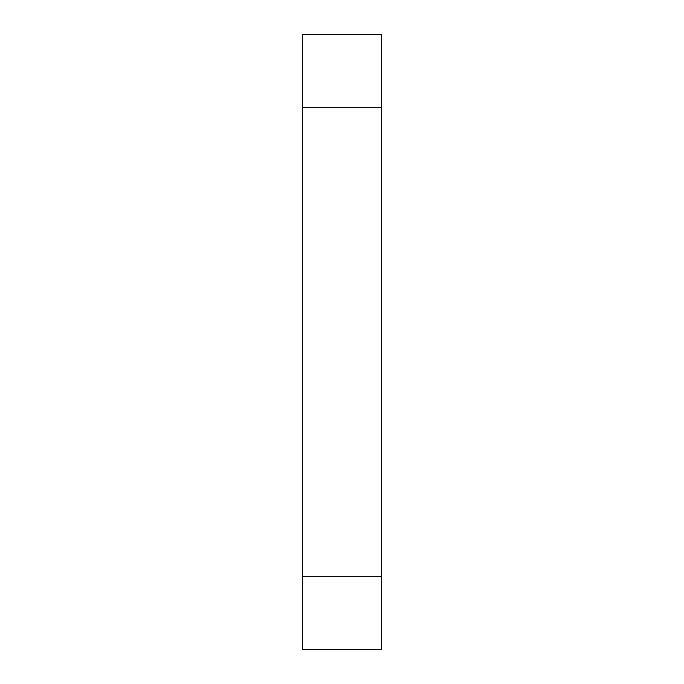 <?xml version="1.0" encoding="UTF-8"?>
<svg xmlns="http://www.w3.org/2000/svg" width="684" height="684" viewBox="0 0 684 684"><rect width="100%" height="100%" fill="white"/><g stroke="black" fill="none" stroke-linecap="round" stroke-linejoin="round"><path stroke-width="1.03" d="M381.715 107.798L381.715 649.8L302.285 649.8L302.285 34.2L381.715 34.2L381.715 107.798L302.285 107.798M381.715 576.202L302.285 576.202"/></g></svg>
